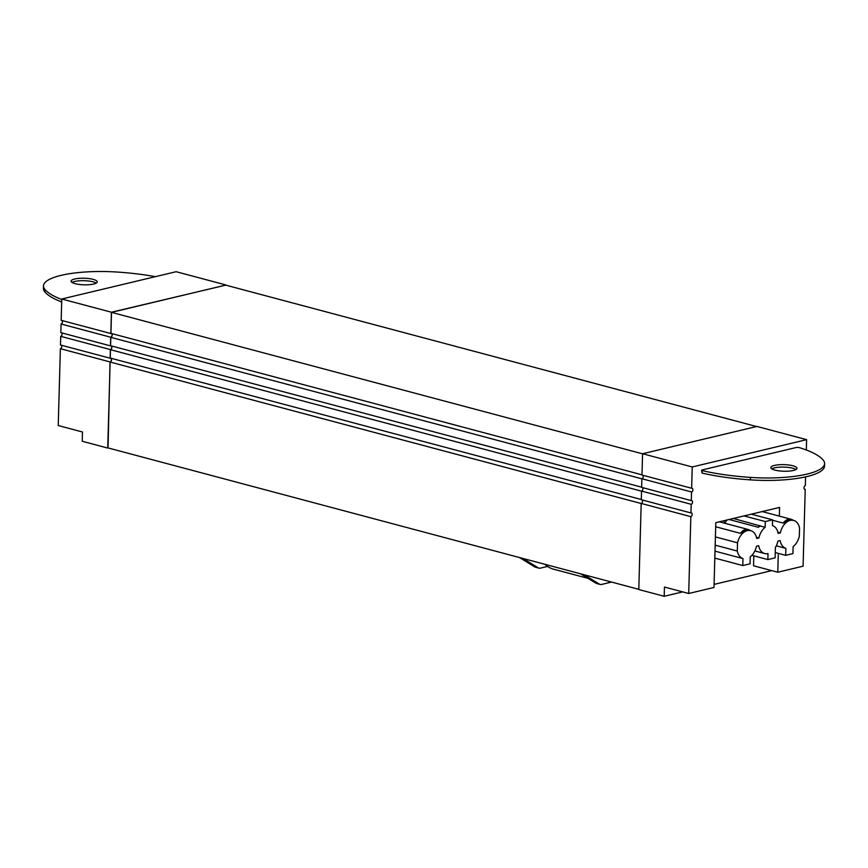 <?xml version="1.0" encoding="UTF-8"?>
<svg xmlns="http://www.w3.org/2000/svg" width="868" height="868" viewBox="0 0 868 868"><rect width="100%" height="100%" fill="white"/><g stroke="black" fill="none" stroke-linecap="round" stroke-linejoin="round"><path stroke-width="1.3" d="M795.999 469.512A13.085 3.298 1.6 0 0 774.375 467.885A13.085 3.298 1.6 0 0 771.75 468.839M793.385 470.467A13.085 3.298 1.6 0 0 796.987 468.308A13.085 3.298 1.6 0 0 788.806 465.009A13.085 3.298 1.6 0 0 774.44 465.422A13.085 3.298 1.6 0 0 770.838 467.581A13.085 3.298 1.6 0 0 779.008 470.868A13.085 3.298 1.6 0 0 793.385 470.467M96.25 283.098A13.085 3.298 1.6 0 0 74.615 281.471A13.085 3.298 1.6 0 0 72.001 282.425M93.625 284.053A13.085 3.298 1.6 0 0 97.238 281.894A13.085 3.298 1.6 0 0 89.057 278.595A13.085 3.298 1.6 0 0 74.691 279.008A13.085 3.298 1.6 0 0 71.078 281.167A13.085 3.298 1.6 0 0 79.259 284.454A13.085 3.298 1.6 0 0 93.625 284.053M61.747 299.471A102.088 25.736 -178.4 0 1 44.897 289.435A63.809 16.08 -178.4 0 1 43.465 285.897A63.809 16.08 -178.4 0 1 61.064 275.373A63.809 16.08 -178.4 0 1 117.625 272.075A102.088 25.736 -178.4 0 1 155.339 276.664M682.66 591.889L664.194 596.294L664.454 587.039L688.704 593.495L713.995 587.462L715.807 522.655L744.071 515.907L765.316 521.559L765.153 527.299A14.517 9.613 104.9 0 0 758.903 537.965L756.701 538.486A14.517 9.613 104.9 0 0 750.712 530.619L746.317 530.326L740.328 533.321L715.688 526.767M750.712 530.619A14.517 9.613 104.9 0 0 747.37 530.598A14.517 9.613 104.9 0 0 737.518 542.804L737.29 551.039A14.517 9.613 104.9 0 0 742.975 558.591L742.78 565.567L750.039 563.831L750.234 556.865A14.517 9.613 104.9 0 0 756.484 546.2L758.686 545.679A14.517 9.613 104.9 0 0 764.675 553.545A14.517 9.613 104.9 0 0 768.028 553.567L767.855 559.578L775.113 557.853L775.406 547.458A14.517 9.613 104.9 0 0 777.934 541.079L780.137 540.558A14.517 9.613 104.9 0 0 785.865 548.359L785.67 555.336L792.929 553.6L793.124 546.623A14.517 9.613 104.9 0 0 799.32 536.24L799.547 528.004A14.517 9.613 104.9 0 0 793.602 520.377A14.517 9.613 104.9 0 0 790.26 520.366A14.517 9.613 104.9 0 0 780.343 532.844L778.151 533.364A14.517 9.613 104.9 0 0 772.411 525.574L772.574 519.834L751.33 514.171L779.594 507.422L779.345 516.135M793.602 520.377L789.207 520.084L783.218 523.089L772.563 520.247M544.854 564.298A44.398 29.414 104.9 0 0 552.927 569.017L588.081 578.381M756.538 426.535L225.68 285.116L111.516 312.361L642.58 453.834M664.194 596.294L638.794 589.524L641.192 503.429A1.91 1.269 104.9 0 0 642.472 501.899A1.91 1.269 104.9 0 0 642.125 499.935M642.58 453.736L756.95 426.438L806.611 439.664L692.23 466.962L642.58 453.736L641.984 475.035L691.644 488.261A1.91 1.269 -75.1 0 1 692.078 488.261A1.91 1.269 -75.1 0 1 692.881 490.116A1.91 1.269 -75.1 0 1 691.536 491.961L641.886 478.735L641.647 487.371L691.297 500.608A1.91 1.269 -75.1 0 1 691.731 500.608A1.91 1.269 -75.1 0 1 692.534 502.464A1.91 1.269 -75.1 0 1 691.188 504.308L690.95 512.945L641.3 499.718L641.539 491.082A1.91 1.269 104.9 0 0 642.819 489.552A1.91 1.269 104.9 0 0 642.472 487.599M641.886 478.735A1.91 1.269 104.9 0 0 643.155 477.205A1.91 1.269 104.9 0 0 642.808 475.252M111.516 312.361L110.93 333.355L641.995 474.829M638.794 589.318L107.74 447.845L110.138 362.043A2.072 1.378 104.9 0 0 111.44 360.263A2.072 1.378 104.9 0 0 110.941 358.224M641.3 499.512L110.247 358.039L110.475 349.695A2.072 1.378 104.9 0 0 111.788 347.927A2.072 1.378 104.9 0 0 111.288 345.887M641.647 487.176L110.594 345.703L110.822 337.348A2.072 1.378 104.9 0 0 112.135 335.58A2.072 1.378 104.9 0 0 111.636 333.54M225.788 285.138L111.419 312.23L110.822 333.529A1.91 1.269 -75.1 0 1 111.267 333.529A1.91 1.269 -75.1 0 1 112.059 335.384A1.91 1.269 -75.1 0 1 110.713 337.229L110.475 345.876A1.91 1.269 -75.1 0 1 110.92 345.876A1.91 1.269 -75.1 0 1 111.712 347.732A1.91 1.269 -75.1 0 1 110.377 349.576L110.127 358.213A1.91 1.269 -75.1 0 1 110.572 358.224A1.91 1.269 -75.1 0 1 111.375 360.079A1.91 1.269 -75.1 0 1 110.03 361.923L108.044 447.921M641.192 503.516L110.138 362.043M641.539 491.169L110.475 349.695M641.886 478.832L110.822 337.348M771.739 570.623L714.082 584.392M804.397 489.129L805.222 489.346L803.074 566.196L777.782 572.229L753.533 565.773L753.804 555.845M805.222 489.346A1.91 1.269 -75.1 0 1 804.777 489.346A1.91 1.269 -75.1 0 1 803.985 487.49A1.91 1.269 -75.1 0 1 805.32 485.646L805.569 477.009A1.91 1.269 -75.1 0 1 805.124 476.999A1.91 1.269 -75.1 0 1 805.07 476.988M806.611 439.664L806.318 450.004M691.644 488.261L692.23 466.962M691.297 500.608L691.536 491.961M691.188 504.308L641.539 491.082M690.95 512.945A1.91 1.269 -75.1 0 1 691.395 512.955A1.91 1.269 -75.1 0 1 692.187 514.811A1.91 1.269 -75.1 0 1 690.841 516.655L641.192 503.429M688.704 593.495L690.841 516.655M107.621 448.029L82.221 441.259L82.482 432.004L58.232 425.537L60.38 348.697A1.91 1.269 104.9 0 0 61.65 347.167A1.91 1.269 104.9 0 0 61.302 345.204M110.03 361.923L60.38 348.697M110.377 349.576L60.717 336.35L60.478 344.987L110.127 358.213M60.717 336.35A1.91 1.269 104.9 0 0 61.997 334.82A1.91 1.269 104.9 0 0 61.65 332.867M110.713 337.229L61.064 324.003L60.825 332.639L110.475 345.876M61.064 324.003A1.91 1.269 104.9 0 0 62.344 322.473A1.91 1.269 104.9 0 0 61.997 320.52M111.419 312.23L61.758 299.004L61.172 320.303L110.822 333.529M61.758 299.004L176.139 271.706L225.788 284.932M701.984 470L796.564 447.421L798.896 447.497A102.088 25.736 -178.4 0 1 823.168 460.04A63.809 16.08 -178.4 0 1 824.6 463.577A63.809 16.08 -178.4 0 1 750.451 477.4A102.088 25.736 -178.4 0 1 702.125 470.597L701.984 470M744.071 515.907L751.33 514.171M778.303 553.372L777.782 572.229M714.809 558.113L742.78 565.567M775.265 552.558L785.67 555.336M751.894 555.336L767.855 559.578M701.539 470.261L702.049 473.06A102.088 25.736 -178.4 0 0 750.375 479.863L750.451 477.4M824.6 463.577L824.535 466.04A63.809 16.08 -178.4 0 1 750.375 479.863M765.316 521.559L772.574 519.834M61.682 301.934A102.088 25.736 -178.4 0 1 44.832 291.908A63.809 16.08 -178.4 0 1 43.4 288.371L43.465 285.897M720.614 522.145L720.624 521.494M715.004 551.147L742.975 558.591M776.296 545.809L785.865 548.359M765.153 527.299L733.33 518.467M724.943 523.295A14.517 9.613 -75.1 0 1 727.124 519.943M724.14 520.659L724.075 523.068M580.649 573.835L595.893 583.177A6.38 4.231 104.9 0 0 596.663 583.513L600.124 584.435A6.38 4.231 104.9 0 0 601.589 584.435L611.549 582.059M595.893 583.177L599.365 584.099L584.121 574.757M519.455 557.527L534.699 566.88A6.38 4.231 104.9 0 0 535.458 567.205L538.919 568.128A6.38 4.231 -75.1 0 1 538.16 567.802L522.916 558.45M599.365 584.099A6.38 4.231 104.9 0 0 600.124 584.435M547.534 566.424L540.395 568.139A6.38 4.231 -75.1 0 1 538.919 568.128M715.406 536.912L737.518 542.804M740.328 533.321A11.642 7.714 -75.1 0 1 748.216 529.502A11.642 7.714 -75.1 0 1 750.126 530.457M737.29 551.039L715.178 545.147M760.249 525.997L758.306 527.288L729.044 519.487M756.44 537.303L758.903 537.965M777.88 532.182L780.343 532.844M783.218 523.089A11.642 7.714 -75.1 0 1 791.106 519.259A11.642 7.714 -75.1 0 1 793.016 520.225M759.847 525.531A11.642 7.714 104.9 0 0 758.306 527.288M702.125 470.597L702.049 473.06M534.699 566.88L538.16 567.802M44.832 291.908L44.897 289.435M748.216 529.502L719.333 521.809M754.856 550.93L764.675 553.545M791.106 519.259L762.223 511.567"/></g></svg>
